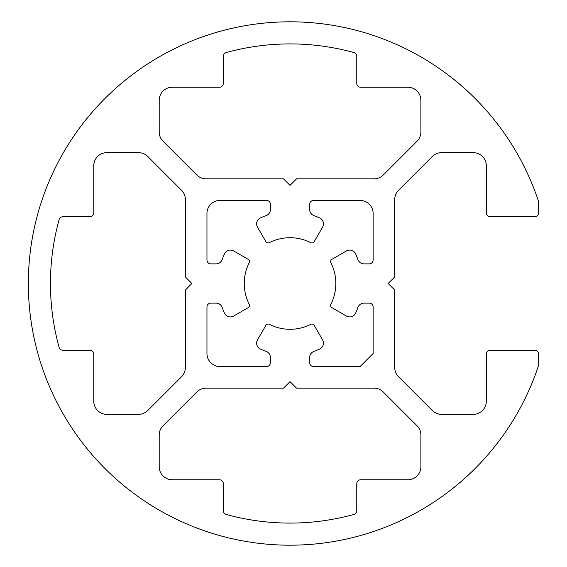 <?xml version="1.0" encoding="UTF-8"?>
<svg xmlns="http://www.w3.org/2000/svg" width="567" height="567" viewBox="0 0 567 567"><rect width="100%" height="100%" fill="white"/><g stroke="black" fill="none" stroke-linecap="round" stroke-linejoin="round"><path stroke-width="0.85" d="M538.452 365.814A3.926 3.926 0 0 0 538.65 364.581L538.65 354.155A3.926 3.926 0 0 0 534.724 350.229L490.235 350.229A3.926 3.926 0 0 0 486.309 354.155L486.309 401.259A13.084 13.084 0 0 1 473.225 414.349L441.573 414.349A13.084 13.084 0 0 1 432.323 410.515L398.551 376.743A13.084 13.084 0 0 1 394.717 367.494L394.717 290.042L388.175 283.5L394.717 276.958L394.717 199.506A13.084 13.084 0 0 1 398.551 190.257L432.323 156.485A13.084 13.084 0 0 1 441.573 152.651L473.225 152.651A13.084 13.084 0 0 1 486.309 165.741L486.309 212.845A3.926 3.926 0 0 0 490.235 216.771L534.724 216.771A3.926 3.926 0 0 0 538.65 212.845L538.65 202.419A3.926 3.926 0 0 0 538.452 201.186A261.692 261.692 0 0 0 135.811 72.087A261.692 261.692 0 0 0 135.811 494.913A261.692 261.692 0 0 0 538.452 365.814M206.955 353.503L206.955 307.052A3.926 3.926 0 0 1 210.881 303.125L216.027 303.125A6.542 6.542 0 0 1 222.193 307.491A71.966 71.966 0 0 0 224.433 313.069A6.542 6.542 0 0 0 233.668 316.046L248.176 307.668A2.615 2.615 0 0 0 249.204 304.224A45.799 45.799 0 0 1 249.204 262.776A2.615 2.615 0 0 0 248.176 259.332L233.668 250.954A6.542 6.542 0 0 0 224.433 253.931A71.966 71.966 0 0 0 222.193 259.509A6.542 6.542 0 0 1 216.027 263.875L210.881 263.875A3.926 3.926 0 0 1 206.955 259.948L206.955 213.497A13.084 13.084 0 0 1 220.039 200.413L266.49 200.413A3.926 3.926 0 0 1 270.416 204.34L270.416 209.485A6.542 6.542 0 0 1 266.051 215.651A71.966 71.966 0 0 0 260.473 217.891A6.542 6.542 0 0 0 257.496 227.126L265.873 241.634A2.615 2.615 0 0 0 269.325 242.662A45.799 45.799 0 0 1 310.766 242.662A2.615 2.615 0 0 0 314.21 241.634L322.588 227.126A6.542 6.542 0 0 0 319.611 217.891A71.966 71.966 0 0 0 314.033 215.651A6.542 6.542 0 0 1 309.667 209.485L309.667 204.34A3.926 3.926 0 0 1 313.594 200.413L360.045 200.413A13.084 13.084 0 0 1 373.129 213.497L373.129 259.948A3.926 3.926 0 0 1 369.202 263.875L364.064 263.875A6.542 6.542 0 0 1 357.89 259.509A71.966 71.966 0 0 0 355.651 253.931A6.542 6.542 0 0 0 346.416 250.954L331.908 259.332A2.615 2.615 0 0 0 330.88 262.776A45.799 45.799 0 0 1 330.88 304.224A2.615 2.615 0 0 0 331.908 307.668L346.416 316.046A6.542 6.542 0 0 0 355.651 313.069A71.966 71.966 0 0 0 357.89 307.491A6.542 6.542 0 0 1 364.064 303.125L369.202 303.125A3.926 3.926 0 0 1 373.129 307.052L373.129 353.503L360.045 366.587L313.594 366.587A3.926 3.926 0 0 1 309.667 362.66L309.667 357.515A6.542 6.542 0 0 1 314.033 351.349A71.966 71.966 0 0 0 319.611 349.109A6.542 6.542 0 0 0 322.588 339.874L314.21 325.366A2.615 2.615 0 0 0 310.766 324.338A45.799 45.799 0 0 1 269.325 324.338A2.615 2.615 0 0 0 265.873 325.366L257.496 339.874A6.542 6.542 0 0 0 260.473 349.109A71.966 71.966 0 0 0 266.051 351.349A6.542 6.542 0 0 1 270.416 357.515L270.416 362.66A3.926 3.926 0 0 1 266.49 366.587L220.039 366.587A13.084 13.084 0 0 1 206.955 353.503M106.858 414.349A13.084 13.084 0 0 1 93.775 401.259L93.775 354.155A3.926 3.926 0 0 0 89.848 350.229L62.88 350.229A3.926 3.926 0 0 1 59.096 347.351A240.103 240.103 0 0 1 59.096 219.649A3.926 3.926 0 0 1 62.88 216.771L89.848 216.771A3.926 3.926 0 0 0 93.775 212.845L93.775 165.741A13.084 13.084 0 0 1 106.858 152.651L138.511 152.651A13.084 13.084 0 0 1 147.76 156.485L181.532 190.257A13.084 13.084 0 0 1 185.366 199.506L185.366 276.958L191.908 283.5L185.366 290.042L185.366 367.494A13.084 13.084 0 0 1 181.532 376.743L147.76 410.515A13.084 13.084 0 0 1 138.511 414.349L106.858 414.349M159.199 435.031A13.084 13.084 0 0 1 163.027 425.782L196.799 392.01A13.084 13.084 0 0 1 206.055 388.175L283.5 388.175L290.042 381.634L296.584 388.175L374.036 388.175A13.084 13.084 0 0 1 383.285 392.01L417.057 425.782A13.084 13.084 0 0 1 420.891 435.031L420.891 466.684A13.084 13.084 0 0 1 407.801 479.767L360.697 479.767A3.926 3.926 0 0 0 356.771 483.694L356.771 510.669A3.926 3.926 0 0 1 353.893 514.446A240.103 240.103 0 0 1 226.19 514.446A3.926 3.926 0 0 1 223.313 510.669L223.313 483.694A3.926 3.926 0 0 0 219.386 479.767L172.283 479.767A13.084 13.084 0 0 1 159.199 466.684L159.199 435.031M196.799 174.99L163.027 141.218A13.084 13.084 0 0 1 159.199 131.969L159.199 100.316A13.084 13.084 0 0 1 172.283 87.233L219.386 87.233A3.926 3.926 0 0 0 223.313 83.306L223.313 56.331A3.926 3.926 0 0 1 226.19 52.554A240.103 240.103 0 0 1 353.893 52.554A3.926 3.926 0 0 1 356.771 56.331L356.771 83.306A3.926 3.926 0 0 0 360.697 87.233L407.801 87.233A13.084 13.084 0 0 1 420.891 100.316L420.891 131.969A13.084 13.084 0 0 1 417.057 141.218L383.285 174.99A13.084 13.084 0 0 1 374.036 178.825L296.584 178.825L290.042 185.366L283.5 178.825L206.055 178.825A13.084 13.084 0 0 1 196.799 174.99"/></g></svg>
